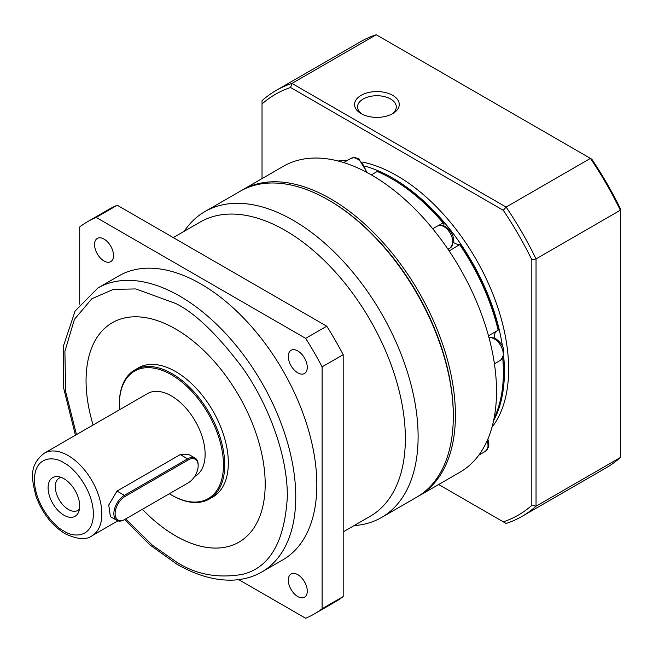 <?xml version="1.0" encoding="UTF-8"?>
<svg xmlns="http://www.w3.org/2000/svg" width="653" height="653" viewBox="0 0 653 653"><rect width="100%" height="100%" fill="white"/><g stroke="black" fill="none" stroke-linecap="round" stroke-linejoin="round"><path stroke-width="0.98" d="M343.184 531.885L370.169 516.303A169.902 98.097 -120 0 0 396.216 380.152A169.902 98.097 -120 0 0 285.214 230.427A169.902 98.097 -120 0 0 200.267 222.012L173.274 237.594M354.073 525.592A176.612 101.966 -120 0 0 381.532 517.486A176.612 101.966 -120 0 0 408.607 375.965A176.612 101.966 -120 0 0 293.23 220.33A176.612 101.966 -120 0 0 204.92 211.58A176.612 101.966 -120 0 0 184.17 231.309M381.532 517.486L416.736 497.162A176.612 101.966 -120 0 0 453.313 416.312A176.612 101.966 -120 0 0 328.426 200.006L328.426 200.006A176.612 101.966 -120 0 0 240.124 191.264L204.92 211.58M297.784 596.581A13.411 7.746 60 0 1 289.018 584.761A13.411 7.746 60 0 1 291.075 574.011A13.411 7.746 60 0 1 297.784 574.673A13.411 7.746 60 0 1 306.551 586.5A13.411 7.746 60 0 1 304.494 597.242A13.411 7.746 60 0 1 297.784 596.581M104.031 260.988A13.411 7.746 60 0 1 95.273 249.168A13.411 7.746 60 0 1 97.321 238.427A13.411 7.746 60 0 1 104.031 239.088A13.411 7.746 60 0 1 112.798 250.907A13.411 7.746 60 0 1 110.741 261.657A13.411 7.746 60 0 1 104.031 260.988M297.784 372.855A13.411 7.746 60 0 1 289.018 361.036A13.411 7.746 60 0 1 291.075 350.286A13.411 7.746 60 0 1 297.784 350.947A13.411 7.746 60 0 1 306.551 362.766A13.411 7.746 60 0 1 304.494 373.516A13.411 7.746 60 0 1 297.784 372.855M453.313 416.312L453.313 415.096A175.126 101.109 -120 0 0 329.479 200.618L328.426 200.006M97.86 288.022L118.936 275.852A163.944 94.652 60 0 1 200.912 283.973A163.944 94.652 60 0 1 308.012 428.441A163.944 94.652 60 0 1 282.88 559.817L261.804 571.987A163.944 94.652 60 0 0 286.936 440.612A163.944 94.652 60 0 0 179.828 296.144A163.944 94.652 60 0 0 97.86 288.022L75.095 311.048L63.521 345.755L63.741 388.478L75.43 435.208M112.283 322.721A126.682 73.144 -120 0 0 93.11 425.005A126.682 73.144 60 0 1 112.275 322.721A126.682 73.144 60 0 1 175.616 328.998A126.682 73.144 60 0 1 258.376 440.636A126.682 73.144 60 0 1 238.957 542.145A126.682 73.144 60 0 1 175.616 535.876A126.682 73.144 60 0 1 142.378 509.307A126.682 73.144 -120 0 0 175.633 535.86A126.682 73.144 -120 0 0 238.965 542.145M119.507 409.757A73.626 42.51 60 0 1 119.336 404.811L119.336 404.085A74.524 43.025 60 0 1 134.771 369.965A74.524 43.025 60 0 1 172.033 373.663A74.524 43.025 60 0 1 220.714 439.33A74.524 43.025 60 0 1 209.295 499.039A74.524 43.025 60 0 1 172.033 495.349L171.396 494.982A73.626 42.51 60 0 1 169.331 493.741M134.771 369.965L138.379 367.892A74.524 43.025 60 0 1 175.633 371.581A74.524 43.025 60 0 1 224.322 437.249A74.524 43.025 60 0 1 212.894 496.957L209.295 499.039M119.336 404.811A73.626 42.51 60 0 1 171.396 374.757A73.626 42.51 60 0 1 223.465 464.928A73.626 42.51 60 0 1 171.396 494.982L172.033 495.349M116.944 520.425L110.422 516.662L108.733 505.047L117.018 491.089L180.252 454.586L188.554 454.341L195.084 458.104A14.905 8.603 -60 0 1 198.169 464.928L198.169 465.654A14.007 8.089 -60 0 1 188.26 482.82L124.397 519.69A14.905 8.603 -60 0 1 116.944 520.425A14.905 8.603 -60 0 1 114.659 508.483A14.905 8.603 -60 0 1 124.397 495.349L187.631 458.847A14.905 8.603 -60 0 1 195.084 458.104M44.273 453.198C28.405 465.581 31.793 479.384 36.07 496.386C42.2 513.046 51.889 525.494 65.137 533.738C77.34 539.451 86.278 540.145 91.967 535.803A47.693 27.532 60 0 0 99.28 497.586A47.693 27.532 60 0 0 68.116 455.557A47.693 27.532 60 0 0 44.273 453.198L147.554 393.571A47.693 27.532 60 0 1 171.396 395.93A47.693 27.532 60 0 1 202.561 437.959A47.693 27.532 60 0 1 195.247 476.176L194.561 476.568M63.904 515.184A22.357 12.905 60 0 1 48.355 491.268A22.357 12.905 60 0 1 58.264 476.625A22.357 12.905 60 0 1 63.904 478.682A22.357 12.905 60 0 1 78.67 511.968A22.357 12.905 60 0 1 63.904 515.184M61.251 477.408A18.627 10.758 -120 0 0 59.154 478.167A18.627 10.758 -120 0 0 56.297 493.088A18.627 10.758 -120 0 0 68.467 509.511A18.627 10.758 -120 0 0 77.78 510.434A18.627 10.758 -120 0 0 79.486 508.997M79.715 304.167L79.715 226.909A226.542 130.796 60 0 1 87.641 221.645L108.716 209.474A226.542 130.796 60 0 1 117.238 205.246L326.737 326.198A226.542 130.796 60 0 1 343.184 354.685L343.184 596.589A226.542 130.796 60 0 1 335.258 601.854L314.175 614.024A226.542 130.796 60 0 1 305.653 618.252L238.745 579.627M87.641 221.645A226.542 130.796 60 0 1 96.162 217.416L117.238 205.246M343.184 596.589L322.1 608.759A226.542 130.796 60 0 1 314.175 614.024M322.1 608.759L322.1 366.855L343.184 354.685M326.737 326.198L305.653 338.368A226.542 130.796 60 0 1 322.1 366.855M305.653 338.368L96.162 217.416M187.64 483.171A14.905 8.603 -60 0 1 187.631 483.179L188.26 482.82M124.397 519.69L125.033 519.323A14.007 8.089 -60 0 1 115.124 513.601A14.007 8.089 -60 0 1 125.033 496.443L188.26 459.941A14.007 8.089 -60 0 1 198.169 465.654M453.313 415.096A175.126 101.109 -120 0 0 328.957 200.316M417.781 496.541A176.612 101.966 -120 0 0 418.842 495.945A176.612 101.966 -120 0 0 455.419 415.096A176.612 101.966 -120 0 0 330.532 198.79A176.612 101.966 -120 0 0 242.23 190.039A176.612 101.966 -120 0 0 241.177 190.66M418.842 495.945L459.941 472.217A176.612 101.966 -120 0 0 487.016 330.696A176.612 101.966 -120 0 0 371.639 175.061A176.612 101.966 -120 0 0 283.329 166.311L242.23 190.039M453.615 242.516A14.905 8.603 -120 0 0 454.431 243.03A14.905 8.603 -120 0 0 459.941 244.418L449.158 250.964M438.555 225.514L443.093 222.893A157.985 91.208 -120 0 0 391.661 178.71A157.985 91.208 -120 0 0 377.246 171.47L371.328 174.882M443.093 222.893L443.967 223.44A14.905 8.603 -120 0 0 443.926 225.742M488.477 335.797L498.149 330.214A157.985 91.208 -120 0 0 459.802 244.826M498.149 330.214L498.304 329.822A156.491 90.351 60 0 0 459.941 244.418M495.97 331.471A14.905 8.603 -120 0 0 494.354 338.017M494.076 418.344A157.985 91.208 -120 0 0 503.373 372.202A157.985 91.208 -120 0 0 502.745 358.236M391.661 178.71L392.714 179.322A156.491 90.351 60 0 1 443.967 223.44M502.834 358.113A156.491 90.351 60 0 1 503.373 370.986L503.373 372.202M365.378 166.246A157.985 91.208 60 0 1 392.714 178.106A157.985 91.208 60 0 1 502.443 346.237M503.683 356.326A157.985 91.208 60 0 1 493.578 420.769M491.962 427.331A157.985 91.208 -120 0 0 494.492 298.168A157.985 91.208 -120 0 0 396.926 175.673A157.985 91.208 -120 0 0 362.66 162.107M391.588 114.218A19.378 11.183 0 0 0 396.281 106.912A19.378 11.183 0 0 0 390.608 99.003A19.378 11.183 0 0 0 363.207 99.003A19.378 11.183 0 0 0 357.534 106.912A19.378 11.183 0 0 0 362.227 114.218M392.714 95.354A22.357 12.905 0 0 0 361.101 95.354A22.357 12.905 0 0 0 361.093 113.606A22.357 12.905 0 0 0 361.101 113.606A22.357 12.905 0 0 0 392.714 113.606A22.357 12.905 0 0 0 392.714 95.354M262.033 178.612L262.033 103.966A242.932 140.256 60 0 1 290.569 87.494L503.283 210.299A242.932 140.256 60 0 1 531.828 259.731L531.828 505.357A242.932 140.256 60 0 1 503.283 521.837L438.645 484.51M347.355 160.442A157.985 91.208 -120 0 0 338.213 161.022M521.992 516.417L606.302 467.744A245.92 141.979 -120 0 0 620.35 457.524L536.04 506.197A245.92 141.979 -120 0 1 521.992 516.417A245.92 141.979 -120 0 1 506.124 523.469L503.283 521.837M531.828 259.731L536.04 258.89L536.04 506.197L531.828 505.357M620.35 457.524L620.35 210.217A245.92 141.979 -120 0 0 590.434 158.393L591.814 159.193A242.932 140.256 -120 0 1 620.35 208.625L620.35 210.217L536.04 258.89A245.92 141.979 -120 0 0 506.124 207.074L503.283 210.299M262.033 103.966L262.033 100.693A245.92 141.979 -120 0 1 276.08 90.473A245.92 141.979 -120 0 1 291.948 83.421L376.259 34.748L590.434 158.393L506.124 207.074L291.948 83.421L290.569 87.494M376.259 34.748A245.92 141.979 -120 0 0 360.391 41.8L276.08 90.473M76.466 434.612L65.643 391.604L64.9 351.314L74.442 319.333L91.836 298.739L113.402 289.377L135.824 288.928L175.616 303.441C195.035 312.934 217.376 334.434 242.638 367.941C266.628 401.587 287.769 453.402 287.328 496.933C284.651 541.778 269.754 567.579 242.638 574.33C217.376 578.664 195.035 574.362 175.616 561.433L152.288 545.116L125.654 518.964M63.904 531.003C55.276 527.395 34.797 505.349 34.397 479.898C34.797 454.904 55.276 456.504 63.904 462.863C72.532 466.471 93.012 488.517 93.412 513.968C93.012 538.954 72.532 537.362 63.904 531.003M180.252 454.586L187.631 458.847L188.26 459.941M117.018 491.089L124.397 495.349L125.033 496.443M494.419 363.794L500.655 360.195A12.668 7.314 -120 0 0 502.598 350.041A12.668 7.314 -120 0 0 494.321 338.874A12.668 7.314 -120 0 0 489.024 337.821M366.031 171.968A12.668 7.314 -120 0 0 357.313 158.981A12.668 7.314 -120 0 0 350.979 158.352L354.75 157.52L358.799 158.834L367.125 172.547M443.893 226.599A12.668 7.314 -120 0 0 437.559 225.971L441.33 225.138L445.387 226.452C454.121 233.162 455.737 240.32 450.227 247.92A12.668 7.314 -120 0 0 452.17 237.765A12.668 7.314 -120 0 0 443.893 226.599M478.82 455.149L485.391 451.354A12.668 7.314 -120 0 0 487.179 440.702M124.609 519.568L149.921 544.945L176.849 564.159C196.577 575.53 215.466 580.835 233.513 580.093C243.871 579.562 253.299 576.86 261.804 571.987M91.967 535.803L117.875 520.841M489.007 337.781L491.766 337.413L495.815 338.727C504.549 345.437 506.165 352.596 500.655 360.195M447.974 249.217L450.227 247.92M343.666 162.573L350.979 158.352M432.727 228.762L437.559 225.971M487.881 439.077L488.877 443.909L488.493 447.232L485.391 451.354"/></g></svg>
